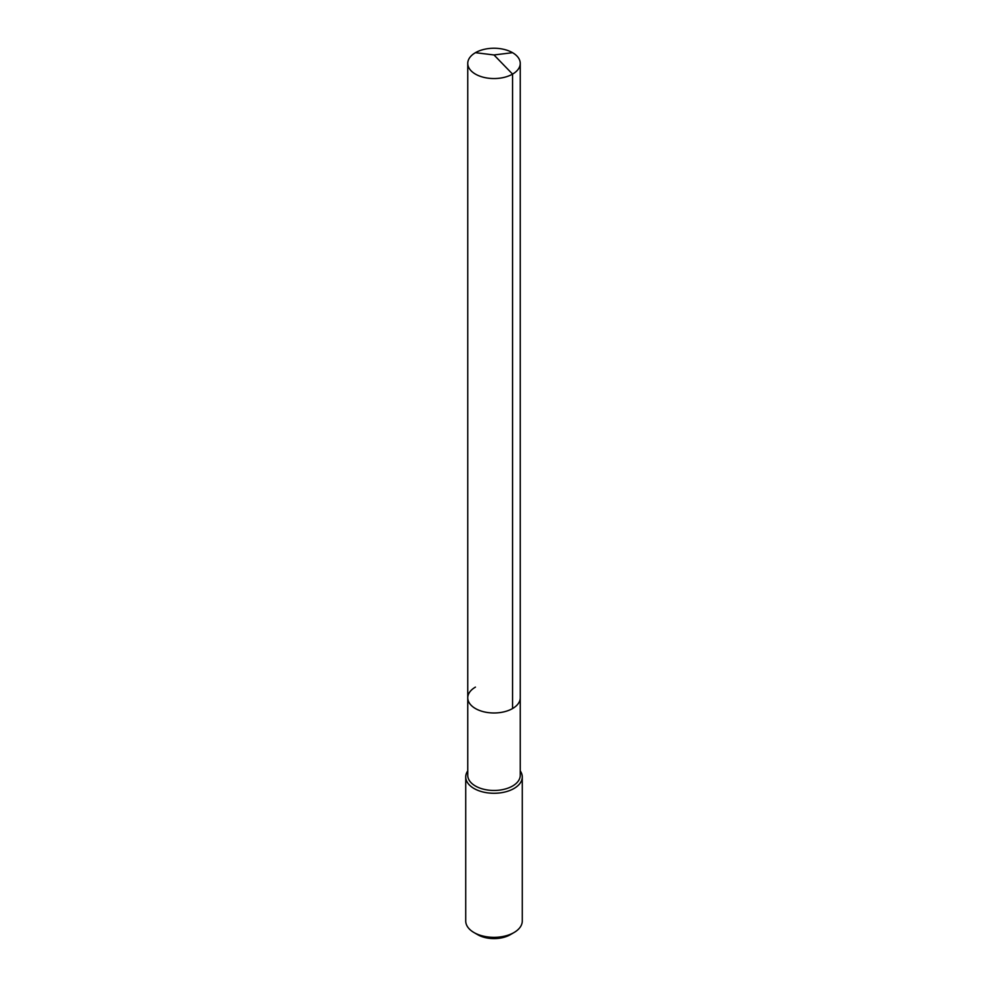 <?xml version="1.0" encoding="UTF-8"?>
<svg xmlns="http://www.w3.org/2000/svg" width="988" height="988" viewBox="0 0 988 988"><rect width="100%" height="100%" fill="white"/><g stroke="black" fill="none" stroke-linecap="round" stroke-linejoin="round"><path stroke-width="1.48" d="M467.756 697.837L467.756 63.405A26.244 15.153 180 0 0 483.959 77.397A26.244 15.153 180 0 0 512.562 74.112L494 54.958L512.562 74.112A26.244 15.153 0 0 0 520.244 63.405L520.244 775.308A26.244 15.153 0 0 1 512.562 786.028A26.244 15.153 180 0 1 483.959 789.313A26.244 15.153 180 0 1 467.756 775.308L467.756 697.837A26.244 15.153 180 0 0 483.959 711.829A26.244 15.153 180 0 0 512.562 708.544A26.244 15.153 0 0 0 520.244 697.837A26.244 15.153 0 0 1 512.562 708.544L512.562 74.112L512.562 708.544A26.244 15.153 180 0 1 483.959 711.829A26.244 15.153 180 0 1 467.756 697.837A26.244 15.153 180 0 1 475.438 687.117M522.269 776.951L522.269 921.026A28.269 16.314 0 0 1 513.982 932.561L510.277 934.71L513.982 932.561A28.269 16.314 180 0 1 474.018 932.561A28.269 16.314 180 0 1 465.731 921.026L465.731 776.951A28.269 16.314 180 0 0 483.181 792.03A28.269 16.314 180 0 0 513.982 788.498A28.269 16.314 0 0 0 522.269 776.951A28.269 16.314 0 0 0 520.244 770.899M465.731 776.951A28.269 16.314 180 0 1 467.756 770.899M510.277 934.71A23.02 13.289 180 0 1 477.723 934.71L474.018 932.561M520.244 63.405A26.244 15.153 0 0 0 504.041 49.4A26.244 15.153 0 0 0 475.438 52.685A26.244 15.153 180 0 0 467.756 63.405M512.562 52.685L494 54.958L475.438 52.685"/></g></svg>
